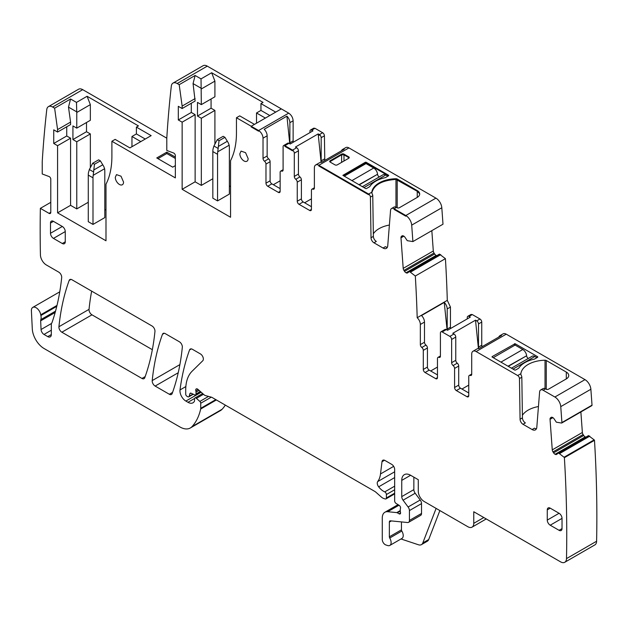 <?xml version="1.0" encoding="UTF-8"?>
<svg xmlns="http://www.w3.org/2000/svg" width="628" height="628" viewBox="0 0 628 628"><rect width="100%" height="100%" fill="white"/><g stroke="black" fill="none" stroke-linecap="round" stroke-linejoin="round"><path stroke-width="0.94" d="M50.79 202.334L40.365 208.347A1245.622 719.162 -120 0 0 40.42 254.733A1245.622 719.162 -120 0 0 40.428 254.897A8.352 4.82 -120 0 0 46.331 264.961L58.757 272.136A4.176 2.41 -120 0 1 61.685 277.615A303.889 175.455 -120 0 1 52.14 322.195A8.352 4.82 -120 0 1 51.692 323.114A4.176 2.41 -120 0 0 51.323 324.558L51.323 334.575L47.775 336.624A5.008 2.889 -120 0 0 50.279 336.867A5.008 2.889 -120 0 0 51.323 334.575M49.023 213.347L50.79 212.319A2.504 1.444 -120 0 1 50.271 213.465A2.504 1.444 -120 0 1 49.023 213.347L40.365 208.347M402.218 235.806L401.967 235.947A2.92 1.688 -120 0 1 402.085 235.869A2.92 1.688 -120 0 1 403.372 235.916L403.576 236.018A2.92 1.688 -120 0 1 405.084 237.439L407.266 240.681L412.894 241.584L442.999 224.204L441.806 207.758A8.352 4.82 -120 0 0 435.926 198.134L405.821 215.522L405.821 216.205L394.078 209.422L394.078 208.739A5.008 2.889 -120 0 0 391.574 208.488A5.008 2.889 -120 0 0 390.545 210.435L387.743 245.776A6.68 3.854 -120 0 1 386.377 248.374A6.68 3.854 -120 0 1 383.041 248.044L373.966 242.801A4.176 2.41 -120 0 1 371.015 237.745L370.402 197.082A2.504 1.444 -120 0 0 368.628 194.052L368.628 194.735L318.804 165.965L318.804 165.282A6.264 3.619 -120 0 0 315.672 164.976A6.264 3.619 -120 0 0 314.377 167.841L314.377 188.008A2.504 1.444 -120 0 1 313.859 189.154A2.504 1.444 -120 0 1 312.901 189.169A2.504 1.444 60 0 0 311.943 189.185L314.377 187.78M431.829 230.649L433.304 250.988A2.92 1.688 -120 0 0 434.034 253.029L403.93 270.417L404.534 271.351A2.92 1.688 -120 0 0 406.041 272.772L406.253 272.874A2.92 1.688 -120 0 0 407.533 272.921A2.92 1.688 -120 0 0 407.65 272.842L409.503 271.516L415.312 276.022A1261.087 728.087 -120 0 1 417.18 317.509A1261.087 728.087 -120 0 1 417.188 317.729A6.264 3.619 60 0 1 420.344 324.456L424.481 322.07A6.264 3.619 60 0 0 421.521 315.539L444.247 302.413A6.264 3.619 60 0 1 447.207 308.945L450.449 307.068L447.293 300.349A1259.446 727.145 -120 0 0 447.285 300.129A1261.087 728.087 -120 0 0 445.417 258.642L415.312 276.022M436.798 255.643A2.92 1.688 -120 0 1 436.358 255.486L436.154 255.392A2.92 1.688 -120 0 1 434.647 253.971L434.034 253.029M445.417 258.642L439.427 254.128L409.346 271.5L439.427 254.128M450.723 328.428A2.504 1.444 -120 0 1 450.449 327.18L450.449 307.068M467.279 318.875L467.279 317.462A2.504 1.444 60 0 1 467.797 316.316L471.039 314.447L472.295 314.565L479.973 319L476.723 320.877A2.504 1.444 -120 0 1 478.497 323.938L478.497 347.119L481.739 345.243L481.739 322.07A2.504 1.444 -120 0 0 479.973 319M482.1 346.695L481.739 345.243M591.67 405.657A0.832 0.479 -120 0 0 592.023 405.178L590.87 389.25A8.352 4.82 -120 0 0 584.99 379.634L506.239 334.167A6.264 3.619 -120 0 0 503.106 333.853L499.864 335.729A6.264 3.619 -120 0 0 498.813 337.048M580.876 411.96L582.368 432.488A2.92 1.688 -120 0 0 583.098 434.529L552.993 451.909L553.598 452.851A2.92 1.688 -120 0 0 555.105 454.264L555.309 454.366A2.92 1.688 -120 0 0 556.596 454.413A2.92 1.688 -120 0 0 556.714 454.334L558.567 453.008L564.046 457.239A0.832 0.479 -120 0 1 564.384 457.686A1261.087 728.087 -120 0 1 566.495 558.622A8.352 4.82 -120 0 1 564.768 562.28A8.352 4.82 -120 0 1 560.592 561.864L473.771 511.742L473.771 523.328A8.352 4.82 -120 0 1 472.044 527.151A8.352 4.82 -120 0 1 467.868 526.735L424.183 501.513A8.352 4.82 -120 0 1 418.279 491.292L418.279 479.706L410.602 475.27A12.521 7.23 -120 0 0 404.346 474.65A12.521 7.23 -120 0 0 401.747 480.381L401.747 496.607A4.176 2.41 -120 0 0 403.066 500.21L408.106 506.984A4.176 2.41 -120 0 1 409.425 510.58L409.425 520.431A4.176 2.41 -120 0 1 408.561 522.347A4.176 2.41 -120 0 1 407.603 522.527L390.443 520.832A2.504 1.444 -120 0 0 389.87 520.942A2.504 1.444 -120 0 0 389.352 522.088L389.352 536.814A1.672 0.966 -120 0 0 389.721 538.023A6.264 3.619 -120 0 1 389.823 545.426A6.264 3.619 -120 0 1 387.617 545.536L385.835 544.947A4.176 2.41 -120 0 1 382.271 539.554L382.271 517.998A12.521 7.23 -120 0 1 384.862 512.267A12.521 7.23 -120 0 1 387.735 511.71L396.755 512.605A2.088 1.209 -120 0 1 397.32 512.801L399.094 513.822A2.088 1.209 -120 0 0 400.138 513.924A2.088 1.209 -120 0 0 400.468 512.299A4.176 2.41 -120 0 1 400.272 510.964L400.272 509.528A4.176 2.41 -120 0 1 400.468 508.413A2.088 1.209 -120 0 0 399.149 505.344L396.08 503.428A2.088 1.209 -120 0 1 394.667 500.901L394.667 469.477A4.176 2.41 -120 0 0 391.715 464.367L384.925 460.45A4.176 2.41 -120 0 0 382.837 460.238A4.176 2.41 -120 0 0 381.997 461.721L380.505 473.959A29.218 16.87 -120 0 1 377.679 481.598A4.176 2.41 -120 0 0 378.653 486.833A13.361 7.709 -120 0 0 384.744 491.897A2.088 1.209 -120 0 1 386.401 494.542L386.401 497.957A2.088 1.209 -120 0 1 385.969 498.907A2.088 1.209 -120 0 1 385.309 498.97L384.265 498.687A8.352 4.82 -120 0 1 381.212 496.929L376.101 492.399A8.352 4.82 -120 0 0 374.578 491.284L212.138 397.5A4.176 2.41 -120 0 0 211.377 397.171L205.513 395.601A4.176 2.41 -120 0 1 203.99 394.722L197.953 389.368A2.504 1.444 -120 0 0 196.242 388.913A2.504 1.444 -120 0 0 195.834 390.828A4.176 2.41 -120 0 1 196.014 392.123L196.014 393.984A2.088 1.209 -120 0 1 195.583 394.941A2.088 1.209 -120 0 1 194.672 394.902L191.163 393.238A2.088 1.209 -120 0 0 190.253 393.199A2.088 1.209 -120 0 0 189.868 393.74L189.193 396.276A2.088 1.209 -120 0 1 188.808 396.825A2.088 1.209 -120 0 1 187.764 396.715L186.893 396.221A1.672 0.966 -120 0 1 185.715 394.172L185.715 389.87A45.915 26.509 -120 0 1 192.082 371.25L202.789 360.723A4.176 2.41 -120 0 0 203.048 357.316A4.176 2.41 -120 0 0 200.411 353.917L192.349 349.262A4.176 2.41 -120 0 0 190.268 349.058A4.176 2.41 -120 0 0 189.562 349.937A292.201 168.704 -120 0 0 180.016 389.933A8.352 4.82 -120 0 0 185.864 401.072L187.976 402.297A10.017 5.785 -120 0 0 192.984 402.791A10.017 5.785 -120 0 0 194.405 401.268A2.088 1.209 -120 0 0 194.539 400.633L194.539 398.929A2.088 1.209 -120 0 1 194.97 397.971A2.088 1.209 -120 0 1 196.399 398.356L199.861 401.425A1.672 0.966 -120 0 1 200.74 403.247L200.74 408.31A4.176 2.41 -120 0 1 200.662 409.024A79.309 45.789 -120 0 1 192.011 426.632A20.873 12.05 -120 0 1 190.339 427.974A20.873 12.05 -120 0 1 179.898 426.946L44.086 348.532A16.697 9.64 -120 0 1 32.295 328.891L31.4 310.789A6.68 3.854 -120 0 1 32.774 307.406A6.68 3.854 -120 0 1 37.484 308.764A6.68 3.854 -120 0 1 40.749 314.801A8.352 4.82 -120 0 0 40.883 315.515A8.352 4.82 -120 0 1 40.812 319.636A4.176 2.41 -120 0 0 40.663 320.829L41.056 329.512A4.176 2.41 -120 0 0 43.999 334.441L47.775 336.624M585.861 437.135A2.92 1.688 -120 0 1 585.422 436.986L585.21 436.884A2.92 1.688 -120 0 1 583.702 435.463L583.098 434.529M564.768 562.28L594.873 544.9A8.352 4.82 -120 0 0 596.6 541.234A1261.087 728.087 -120 0 0 594.488 440.306A0.832 0.479 -120 0 0 594.151 439.859L588.491 435.62L558.402 452.992M190.339 427.974L220.444 410.594A20.873 12.05 -120 0 0 222.116 409.252A79.309 45.789 -120 0 0 225.326 405.115M166.797 138.191L82.723 89.655A8.352 4.82 -120 0 0 78.555 89.239L48.442 106.619A8.352 4.82 -120 0 0 46.762 109.633A1245.622 719.162 -120 0 0 42.233 161.616L42.233 173.98L49.062 176.531A2.088 1.209 -120 0 1 50.79 179.208L50.79 212.319M214.909 144.032L214.909 110.41L201.329 118.252L197.49 116.031L197.49 102.403L201.329 104.617L201.031 78.885L211.66 72.746L263.022 102.403L260.95 103.596L275.708 112.114L281.32 108.879L207.287 66.136A8.352 4.82 -120 0 0 203.111 65.72L173.006 83.1A8.352 4.82 -120 0 0 171.318 86.115A1245.622 719.162 -120 0 0 166.797 138.097L166.797 150.461L173.618 153.012A2.088 1.209 -120 0 1 175.353 155.689L175.353 177.897L111.894 141.253L115.136 139.385L129.894 147.902L151.152 135.632L136.394 127.115L138.458 125.922L87.096 96.265L76.475 102.403L70.572 98.996L54.628 108.197L52.619 107.035A8.352 4.82 -120 0 0 48.442 106.619M265.974 164.089L270.103 161.702L270.103 180.793L265.974 183.18L265.974 164.089A2.504 1.444 -120 0 0 264.498 161.223A2.504 1.444 60 0 1 263.022 158.35L263.022 138.191A6.264 3.619 60 0 0 258.595 130.522L251.216 126.259L254.458 124.383L239.7 115.866L236.458 117.734L251.216 126.259L281.32 108.879L288.699 113.134L258.595 130.522L288.699 113.134C291.392 114.995 292.868 117.546 293.127 120.804L293.127 140.915A2.504 1.444 -120 0 0 293.402 142.163M309.949 132.61L309.949 131.197A2.504 1.444 60 0 1 310.468 130.051L313.717 128.183L314.966 128.3L322.643 132.736L319.393 134.612L319.393 135.287L318.255 134.627L318.176 133.905L295.45 147.031L296.667 147.729L292.538 150.116L292.538 150.798L284.861 146.371L284.861 145.688L288.998 143.302L290.214 144L312.94 130.883L290.214 144M324.778 160.43L324.417 135.805A2.504 1.444 -120 0 0 322.643 132.736L319.393 134.612L318.176 133.905L295.45 147.031M441.806 207.758L411.701 225.138A8.352 4.82 -120 0 0 405.821 215.522L435.926 198.134L348.917 147.902L318.804 165.282L348.917 147.902A6.264 3.619 -120 0 0 345.785 147.588L342.535 149.464A6.264 3.619 -120 0 0 341.491 150.783M91.657 291.133A292.201 168.704 -120 0 0 89.035 309.353A4.176 2.41 -120 0 0 91.971 314.824L152.345 349.686M315.672 164.976L319.809 162.589A6.264 3.619 -120 0 1 321.465 162.338L344.199 149.221A6.264 3.619 -120 0 0 342.535 149.464M321.528 162.307A2.504 1.444 60 0 1 321.167 160.854L321.167 137.673A2.504 1.444 -120 0 0 319.393 134.612L319.393 135.287L318.255 134.627L321.104 162.299M312.351 131.221L311.724 130.177L314.966 128.3L311.724 130.177L312.351 131.221M310.468 130.051A2.504 1.444 60 0 1 311.724 130.177L312.94 130.883M293.127 140.915L289.877 142.792A2.504 1.444 -120 0 0 290.12 143.945M289.877 142.792L289.877 122.68L293.127 120.804M289.767 143.749L286.925 116.149L264.192 129.274A6.264 3.619 60 0 1 267.151 135.805L267.151 155.972A2.504 1.444 60 0 0 268.627 158.837L264.498 161.223M286.925 116.149A6.264 3.619 60 0 1 289.877 122.68M258.595 130.522L258.595 131.197L251.216 126.942L251.216 126.259L251.216 126.942L258.595 131.197L258.595 130.522M207.287 66.136L177.182 83.516L179.192 84.678L195.127 75.478L193.063 83.595L195.127 101.037L182.144 108.534L178.305 106.32L178.305 119.956L191.297 112.459L195.127 114.673L195.127 181.814L201.329 185.393L212.837 178.744M201.031 78.885L195.127 75.478M177.182 83.516A8.352 4.82 -120 0 0 173.006 83.1M175.353 165.627L172.7 167.158L156.757 157.958L166.797 152.164L175.353 157.102M439.867 510.572L428.712 539.53A8.352 4.82 -120 0 1 427.338 541.226L421.435 544.633A8.352 4.82 -120 0 1 418.484 544.782L401.002 538.973M594.488 440.306L564.384 457.686M591.851 405.625L561.746 423.005A0.832 0.479 -120 0 1 561.558 423.044L556.33 422.173L554.147 418.931A2.92 1.688 -120 0 0 552.64 417.51L552.428 417.408A2.92 1.688 -120 0 0 551.149 417.361A2.92 1.688 -120 0 0 551.031 417.447L550.52 417.848A2.92 1.688 -120 0 0 550.042 419.316L552.263 449.868A2.92 1.688 -120 0 0 552.993 451.909M561.746 423.005A0.832 0.479 -120 0 0 561.919 422.565L560.757 406.63A8.352 4.82 -120 0 0 554.877 397.014L543.134 390.231A5.008 2.889 -120 0 0 540.63 389.988A5.008 2.889 -120 0 0 539.609 391.927L536.807 427.275A6.68 3.854 -120 0 1 535.441 429.866A6.68 3.854 -120 0 1 532.104 429.536L523.022 424.293A4.176 2.41 -120 0 1 520.07 419.237L519.466 378.574A2.504 1.444 -120 0 0 517.692 375.544L476.134 351.547A6.264 3.619 -120 0 0 473.002 351.24A6.264 3.619 -120 0 0 471.707 354.106L471.707 374.272A2.504 1.444 -120 0 1 471.188 375.418A2.504 1.444 -120 0 1 470.231 375.434A2.504 1.444 60 0 0 469.273 375.45L471.707 374.045M520.832 374.296L520.879 373.707A25.049 14.46 180 0 1 545.025 360.229A1.672 0.966 180 0 1 546.266 360.511L566.307 372.082A8.352 4.82 180 0 1 568.748 375.489A8.352 4.82 180 0 1 566.307 378.904L548.448 389.211A1.672 0.966 180 0 1 546.085 389.211L545.496 388.865A5.008 2.889 -120 0 0 542.992 388.622L540.63 389.988M537.529 356.657A0.832 0.479 180 0 1 537.529 357.34L537.529 356.657L515.093 343.712L515.093 345.07L522.786 349.513L500.94 362.121M492.069 357.002L514.505 369.955A0.832 0.479 180 0 0 515.682 369.955L518.343 368.416A2.92 1.688 180 0 0 519.003 367.835A25.881 14.939 180 0 1 533.855 359.255A2.92 1.688 180 0 0 534.868 358.878L537.529 357.34M515.093 343.712L492.069 356.657M473.002 351.24L477.131 348.854A6.264 3.619 -120 0 1 478.795 348.603L501.521 335.485A6.264 3.619 -120 0 0 499.864 335.729M478.858 348.571A2.504 1.444 60 0 1 478.497 347.119M467.797 316.316A2.504 1.444 60 0 1 469.045 316.441L470.27 317.148L447.536 330.265L446.32 329.567A2.504 1.444 60 0 0 445.071 329.441L440.935 331.827A2.504 1.444 60 0 1 442.19 331.953L449.86 336.38L453.997 333.994L452.78 333.295L475.506 320.17L476.723 320.877M450.449 327.18L447.207 329.056A2.504 1.444 -120 0 0 447.442 330.21M447.207 329.056L447.207 308.945M417.188 317.729L447.293 300.349M401.967 235.947L401.457 236.356A2.92 1.688 -120 0 0 400.978 237.824L403.2 268.376A2.92 1.688 -120 0 0 403.93 270.417M411.701 225.138L412.894 241.584M391.574 208.488L393.929 207.13A5.008 2.889 -120 0 1 396.433 207.373L394.078 208.739L396.433 207.373L397.029 207.719A1.672 0.966 0 0 0 399.384 207.719L417.243 197.404A8.352 4.82 0 0 0 419.692 193.997A8.352 4.82 0 0 0 417.243 190.59L397.202 179.019A1.688 0.973 0 0 0 395.97 178.737A25.049 14.46 0 0 0 371.815 192.207L371.815 192.89C373.919 184.844 381.965 180.354 395.97 179.42A25.049 14.46 0 0 0 371.815 192.89L371.815 192.207L368.628 194.052L368.628 194.735L318.804 165.965L318.804 165.282L368.628 194.052L371.815 192.207L371.776 192.796M419.425 193.479L417.243 191.273L395.97 179.42L395.97 207.138M349.074 157.816L343.987 154.81L341.624 154.81L329.802 161.757A1.672 0.966 0 0 1 330.179 161.412L330.179 160.737A1.672 0.966 0 0 0 329.692 161.412A1.672 0.966 0 0 0 330.179 162.095L334.952 164.85A1.672 0.966 0 0 0 337.315 164.85L348.76 158.248A1.672 0.966 0 0 0 349.246 157.565A1.672 0.966 0 0 0 348.76 156.882L343.987 154.127A1.672 0.966 0 0 0 341.624 154.127L330.179 160.737M365.441 162.895L343.304 175.675L365.441 162.895L365.441 162.212L342.896 175.338L365.441 188.463A0.832 0.479 0 0 0 366.626 188.463L369.28 186.924A2.928 1.696 0 0 0 369.939 186.343A25.881 14.946 0 0 1 384.791 177.763A2.928 1.696 0 0 0 385.812 177.386L388.465 175.848L366.03 162.895L365.441 162.895L365.441 163.924M155.147 386.071L169.348 394.266A4.176 2.41 -120 0 0 171.436 394.478A4.176 2.41 -120 0 0 172.143 393.583A292.201 168.704 -120 0 0 182.324 347.253A4.176 2.41 -120 0 0 179.388 341.781L165.258 333.625A4.176 2.41 -120 0 0 163.17 333.413A4.176 2.41 -120 0 0 162.471 334.3A292.201 168.704 -120 0 0 152.212 380.592A4.176 2.41 -120 0 0 155.147 386.071L178.219 372.749M58.93 326.733A4.176 2.41 -120 0 0 61.858 332.212L141.959 378.449A4.176 2.41 -120 0 0 144.04 378.66A4.176 2.41 -120 0 0 144.746 377.773A292.201 168.704 -120 0 0 154.951 331.451A4.176 2.41 -120 0 0 152.015 325.979L71.961 279.758A4.176 2.41 -120 0 0 69.873 279.554A4.176 2.41 -120 0 0 69.174 280.433A292.201 168.704 -120 0 0 58.93 326.733L89.035 309.353M383.041 248.044L385.404 246.678A6.68 3.854 -120 0 0 387.343 247.314M389.391 225.052A25.049 14.46 0 0 0 373.33 233.812M371.776 192.835L372.263 194.036A2.504 1.444 -120 0 1 372.765 195.716L373.37 236.387A4.176 2.41 -120 0 0 376.321 241.435L373.966 242.801M311.425 209.422A2.504 1.444 60 0 1 310.907 210.568A2.504 1.444 60 0 1 309.659 210.443L311.425 209.422L311.425 190.331A2.504 1.444 60 0 1 311.943 189.185M311.425 206.698L303.159 201.926A2.504 1.444 60 0 1 301.393 198.856L301.393 179.773A2.504 1.444 60 0 0 299.917 176.9A2.504 1.444 -120 0 1 298.441 174.035L298.441 150.798A2.504 1.444 -120 0 0 296.667 147.729L292.538 150.116L284.861 145.688L288.998 143.302A2.504 1.444 60 0 0 287.742 143.176L283.613 145.563A2.504 1.444 60 0 1 284.861 145.688L284.861 146.371L292.538 150.798L292.538 150.116A2.504 1.444 -120 0 1 294.304 153.185L298.441 150.798M309.659 210.443L299.03 204.312A2.504 1.444 60 0 1 297.256 201.243L297.256 182.151L301.393 179.773M298.441 174.035L294.304 176.421A2.504 1.444 -120 0 0 295.78 179.286A2.504 1.444 60 0 1 297.256 182.151M294.304 176.421L294.304 153.185M283.095 169.717L280.661 171.122A2.504 1.444 -120 0 1 281.619 171.106A2.504 1.444 60 0 0 282.569 171.091A2.504 1.444 60 0 0 283.095 169.945L283.095 146.709A2.504 1.444 60 0 1 283.613 145.563M280.661 171.122A2.504 1.444 -120 0 0 280.143 172.268L280.143 191.359L278.369 192.38A2.504 1.444 -120 0 0 279.617 192.506A2.504 1.444 -120 0 0 280.143 191.359M278.369 192.38L267.74 186.249L271.877 183.863L280.143 188.628M265.974 183.18A2.504 1.444 -120 0 0 267.74 186.249M270.103 180.793A2.504 1.444 -120 0 0 271.877 183.863M270.103 161.702A2.504 1.444 -120 0 0 268.627 158.837M236.458 117.734L236.458 132.853A91.837 53.019 -120 0 1 230.554 160.682L230.554 217.264L182.144 189.311L195.127 181.814M229.369 185.904L230.554 186.587M182.144 189.311L182.144 122.17L195.127 114.673M182.144 122.17L178.305 119.956M191.297 103.251L191.297 112.459M182.144 108.534L182.144 106.077L195.127 98.572M182.144 106.077L179.192 84.678M111.894 141.253L111.894 156.372A91.837 53.019 -120 0 1 105.991 184.2L105.991 240.783L57.58 212.829L70.572 205.332L76.765 208.912L88.281 202.263M104.805 209.422L105.991 210.105M57.58 212.829L57.58 145.688L70.572 138.191L70.572 205.332M70.572 138.191L66.733 135.978L53.741 143.474L57.58 145.688M70.572 98.996L68.499 107.113L70.572 122.091L57.58 129.596L57.58 132.053L53.741 129.839L53.741 143.474M66.733 126.77L66.733 135.978M57.58 132.053L70.572 124.556L70.572 122.091M57.58 129.596L54.628 108.197M389.823 545.426L401.928 538.439A6.264 3.619 -120 0 0 401.826 531.037L389.721 538.023M401.457 521.923L401.457 529.828A1.672 0.966 -120 0 0 401.826 531.037M408.561 522.347L420.658 515.36A4.176 2.41 -120 0 0 421.529 513.445L421.529 503.593A4.176 2.41 -120 0 0 420.21 499.998L415.171 493.223L403.066 500.21M413.852 477.147L413.852 489.62A4.176 2.41 -120 0 0 415.171 493.223M532.104 429.536L534.467 428.17A6.68 3.854 -120 0 0 536.406 428.806M538.447 406.544A25.049 14.46 0 0 0 522.394 415.304M520.832 374.327L521.319 375.528A2.504 1.444 -120 0 1 521.821 377.208L522.433 417.879A4.176 2.41 -120 0 0 525.385 422.927L523.022 424.293M468.755 395.687A2.504 1.444 60 0 1 468.237 396.833A2.504 1.444 60 0 1 466.981 396.708L468.755 395.687L468.755 376.596A2.504 1.444 60 0 1 469.273 375.45M468.755 392.963L460.489 388.19A2.504 1.444 60 0 1 458.715 385.121L458.715 366.038A2.504 1.444 60 0 0 457.239 363.165A2.504 1.444 -120 0 1 455.763 360.299L455.763 337.063A2.504 1.444 -120 0 0 453.997 333.994M466.981 396.708L456.352 390.577A2.504 1.444 60 0 1 454.586 387.507L454.586 368.416L458.715 366.038M455.763 360.299L451.634 362.686A2.504 1.444 -120 0 0 453.11 365.551A2.504 1.444 60 0 1 454.586 368.416M451.634 362.686L451.634 339.45A2.504 1.444 -120 0 0 449.86 336.38M440.416 355.982L437.983 357.387A2.504 1.444 -120 0 1 438.941 357.371A2.504 1.444 60 0 0 439.898 357.356A2.504 1.444 60 0 0 440.416 356.209L440.416 332.973A2.504 1.444 60 0 1 440.935 331.827M437.983 357.387A2.504 1.444 -120 0 0 437.465 358.533L437.465 377.624L435.691 378.645A2.504 1.444 -120 0 0 436.947 378.77A2.504 1.444 -120 0 0 437.465 377.624M435.691 378.645L425.07 372.514L429.199 370.127L437.465 374.892M423.296 350.353L427.433 347.967A2.504 1.444 -120 0 0 425.957 345.102L421.82 347.488A2.504 1.444 -120 0 1 423.296 350.353L423.296 369.445A2.504 1.444 -120 0 0 425.07 372.514M427.433 347.967L427.433 367.058A2.504 1.444 -120 0 0 429.199 370.127M421.82 347.488A2.504 1.444 60 0 1 420.344 344.615L420.344 324.456M425.957 345.102A2.504 1.444 60 0 1 424.481 342.236L424.481 322.07M239.849 153.782A5.84 3.376 -120 0 0 242.4 159.661A5.84 3.376 -120 0 0 246.906 161.231A5.84 3.376 -120 0 0 248.115 158.554L245.564 152.675L241.058 151.105L239.849 153.782M115.285 177.3A5.84 3.376 -120 0 0 117.836 183.18A5.84 3.376 -120 0 0 122.342 184.75A5.84 3.376 -120 0 0 123.551 182.073L121 176.193L116.502 174.623L115.285 177.3M559.077 530.315A4.176 2.41 -120 0 0 561.165 530.519A4.176 2.41 -120 0 0 562.029 528.611L562.029 518.383A4.176 2.41 -120 0 0 559.077 513.272L550.222 508.162A4.176 2.41 -120 0 0 548.134 507.958A4.176 2.41 -120 0 0 547.271 509.865L547.271 520.094A4.176 2.41 -120 0 0 550.222 525.204L559.077 530.315L562.029 528.611M62.305 226.465L53.451 221.354A4.176 2.41 -120 0 0 51.363 221.142A4.176 2.41 -120 0 0 50.499 223.058L50.499 233.278A4.176 2.41 -120 0 0 53.451 238.397L62.305 243.507A4.176 2.41 -120 0 0 64.394 243.711A4.176 2.41 -120 0 0 65.257 241.804L65.257 231.575A4.176 2.41 -120 0 0 62.305 226.465L50.499 233.278M273.353 184.711L280.143 180.793M260.95 103.596L260.95 110.41L269.805 115.521M260.95 110.41L256.522 112.969L256.522 121.267A91.837 53.019 -120 0 1 256.507 123.206M211.071 98.989L211.071 108.197L214.909 110.41M211.66 72.746L214.909 81.114L214.909 96.775L201.329 104.617M201.329 88.956L214.909 81.114M201.031 88.195L193.063 83.595M136.394 127.115L136.394 133.929L145.249 139.039M136.394 133.929L131.966 136.488L131.966 144.785A91.837 53.019 -120 0 1 131.943 146.724M86.507 122.507L86.507 131.715L90.346 133.929L90.346 167.55M87.096 96.265L90.346 104.633L90.346 120.293L76.765 128.136L76.765 112.475L90.346 104.633M76.765 112.475L76.475 102.403M76.475 111.713L68.499 107.113M166.797 152.164L166.797 153.522L175.353 158.468M166.797 153.522L157.942 158.641M421.435 544.633A8.352 4.82 -120 0 0 422.809 542.937L436.115 508.405M478.434 348.564L475.506 320.17M468.755 385.121L461.965 389.038M447.097 330.014L444.247 302.413M430.675 370.975L437.465 367.058M201.329 118.252L201.329 185.393M76.765 208.912L76.765 141.771L90.346 133.929M76.765 141.771L72.927 139.549L86.507 131.715M76.765 128.136L72.927 125.922L72.927 139.549M311.425 198.856L304.635 202.773M265.377 118.08L256.522 112.969M197.49 116.031L211.071 108.197M140.821 141.598L131.966 136.488M228.38 143.011L229.157 145.209A16.697 9.64 -60 0 1 229.369 147.659L229.369 194.083L217.563 200.905L217.563 154.3A16.697 9.64 -60 0 1 217.743 151.795L219.039 140.743L224.942 137.336L228.38 143.011M219.039 140.743L217.264 139.722L223.168 136.315L224.942 137.336M217.264 139.722L213.92 146.002L213.025 149.072A16.697 9.64 -60 0 0 212.837 151.576L212.837 198.173L217.563 200.905M103.816 166.53L104.593 168.728A16.697 9.64 -60 0 1 104.805 171.177L104.805 217.602L92.999 224.424L92.999 177.818A16.697 9.64 -60 0 1 93.187 175.314L94.475 164.261L100.378 160.854L103.816 166.53M94.475 164.261L92.709 163.241L98.612 159.834L100.378 160.854M92.709 163.241L89.357 169.521L88.462 172.59A16.697 9.64 -60 0 0 88.281 175.094L88.281 221.692L92.999 224.424M508.013 366.202L526.609 355.77A2.504 1.444 -120 0 0 528.266 358.47M526.578 355.479A5.424 3.132 -120 0 0 522.786 349.513M536.94 357.685L534.868 356.492A5.424 3.132 -120 0 0 532.159 356.225L511.435 368.181M493.255 357.685L515.093 345.07M358.949 184.711L377.554 174.278A2.504 1.444 -120 0 0 379.202 176.978M344.191 176.193L366.03 163.578L373.723 168.021L351.876 180.629M377.514 173.987A5.424 3.132 -120 0 0 373.723 168.021M387.876 176.193L385.812 175A5.424 3.132 -120 0 0 383.096 174.725L362.38 186.689M405.821 216.205L394.078 209.422L394.078 208.739L405.821 215.522L405.821 216.205M419.669 194.342A8.352 4.82 0 0 0 417.243 191.273L397.202 179.702A1.688 0.973 0 0 0 395.97 179.42L395.97 178.737M349.137 157.903A1.672 0.966 0 0 0 348.76 157.565L343.987 154.81A1.672 0.966 0 0 0 341.624 154.81L330.179 161.412L330.179 162.095M388.465 175.848L388.465 175.165A0.832 0.479 0 0 1 388.465 175.848L365.441 162.212M388.465 175.165L366.03 162.212M321.167 160.854L324.417 158.978M324.417 135.805L321.167 137.673M263.022 138.191L267.151 135.805M82.723 89.655L52.619 107.035M56.999 305.42L40.749 314.801M56.779 306.338L40.883 315.515M222.116 409.252L192.011 426.632M216.385 399.95L200.662 409.024M215.804 399.612L200.74 408.31M211.298 397.155L200.74 403.247M208.543 396.417L199.861 401.425M203.472 394.266L196.399 398.356M194.602 398.466L187.976 402.297M201.18 392.233L185.864 401.072M185.849 386.565L180.016 389.933M191.375 348.893L189.562 349.937M192.969 394.094L189.193 396.276M190.912 393.144L189.868 393.74M200.34 391.487L196.014 393.984M199.068 390.357L196.014 392.123M198.11 389.517L195.834 390.828M394.667 493.184L386.401 497.957M394.667 489.769L386.401 494.542M394.667 486.166L384.744 491.897M394.667 477.586L378.653 486.833M394.667 471.793L377.679 481.598M393.67 466.353L380.505 473.959M384.54 460.253L381.997 461.721M400.57 512.966L399.094 513.822M400.279 511.09L397.32 512.801M400.272 510.572L396.755 512.605M398.968 505.226L387.735 511.71M483.803 517.535L473.771 523.328M596.6 541.234L566.495 558.622M594.151 439.859L564.046 457.239M589.778 436.17L559.666 453.549M589.684 436.107L559.572 453.487M588.672 435.628L558.567 453.008M585.422 436.986L555.309 454.366M585.21 436.884L555.105 454.264M583.702 435.463L553.598 452.851M582.368 432.488L552.263 449.868M552.915 417.659L550.042 419.316M551.596 417.228L550.52 417.848M592.023 405.178L561.919 422.565M590.87 389.25L560.757 406.63M584.99 379.634L554.877 397.014M506.239 334.167L476.134 351.547M520.879 373.707L517.692 375.544M545.496 388.865L543.134 390.231M481.739 322.07L478.497 323.938M469.045 316.441L472.295 314.565M442.19 331.953L446.32 329.567M440.715 254.67L410.61 272.057M440.62 254.615L410.516 271.995M439.616 254.136L409.503 271.516M436.358 255.486L406.253 272.874M436.154 255.392L406.041 272.772M434.647 253.971L404.534 271.351M433.304 250.988L403.2 268.376M403.851 236.167L400.978 237.824M402.54 235.736L401.457 236.356M172.559 392.414L169.348 394.266M179.883 364.617L152.212 380.592M164.285 333.256L162.471 334.3M91.971 314.824L61.858 332.212M70.988 279.389L69.174 280.433M145.17 376.596L141.959 378.449M373.37 236.387L371.015 237.745M372.765 195.716L370.402 197.082M314.353 188.329L312.901 189.169M299.03 204.312L303.159 201.926M297.256 201.243L301.393 198.856M295.78 179.286L299.917 176.9M281.619 171.106L283.063 170.267M263.022 158.35L267.151 155.972M43.999 334.441L51.323 330.21M51.504 323.475L41.056 329.512M40.663 320.829L55.178 312.454M55.539 311.135L40.812 319.636M401.457 529.828L389.352 536.814M391.37 520.926L389.352 522.088M421.529 513.445L409.425 520.431M421.529 503.593L409.425 510.58M420.21 499.998L408.106 506.984M413.852 489.62L401.747 496.607M410.602 475.27L401.747 480.381M522.433 417.879L520.07 419.237M521.821 377.208L519.466 378.574M471.683 374.594L470.231 375.434M456.352 390.577L460.489 388.19M454.586 387.507L458.715 385.121M453.11 365.551L457.239 363.165M451.634 339.45L455.763 337.063M438.941 357.371L440.393 356.531M427.433 367.058L423.296 369.445M420.344 344.615L424.481 342.236M550.222 525.204L562.029 518.383M559.077 513.272L547.271 520.094M550.222 508.162L547.271 509.865M53.451 221.354L50.499 223.058M65.257 241.804L62.305 243.507M53.451 238.397L65.257 231.575M428.712 539.53L422.809 542.937M566.307 372.082L566.307 378.904M546.266 360.511L546.266 389.297M545.025 360.229L545.025 388.638M514.505 343.712L514.505 345.416M397.202 179.019L397.202 207.805M417.243 190.59L417.243 197.404M341.624 162.362L341.624 154.127M343.987 161.004L343.987 154.127M348.76 158.248L348.76 156.882M366.03 162.895L366.03 163.578M227.36 141.253L218.52 146.355M229.157 145.209L217.743 151.795M213.92 146.002L218.246 148.506M217.563 154.3L212.837 151.576M102.796 164.772L93.965 169.874M104.593 168.728L93.187 175.314M89.357 169.521L93.69 172.025M92.999 177.818L88.281 175.094M526.609 355.77L508.28 366.36M534.868 356.492L513.029 369.099M377.554 174.278L359.216 184.868M385.812 175L363.965 187.607M59.762 291.824L32.774 307.406M202.656 393.536L194.97 397.971M193.275 394.243L188.808 396.825M200.827 391.911L195.583 394.941M394.667 493.891L385.969 498.907M398.05 504.653L384.862 512.267M486.253 518.948L472.044 527.151M588.491 435.62L558.386 453"/></g></svg>
